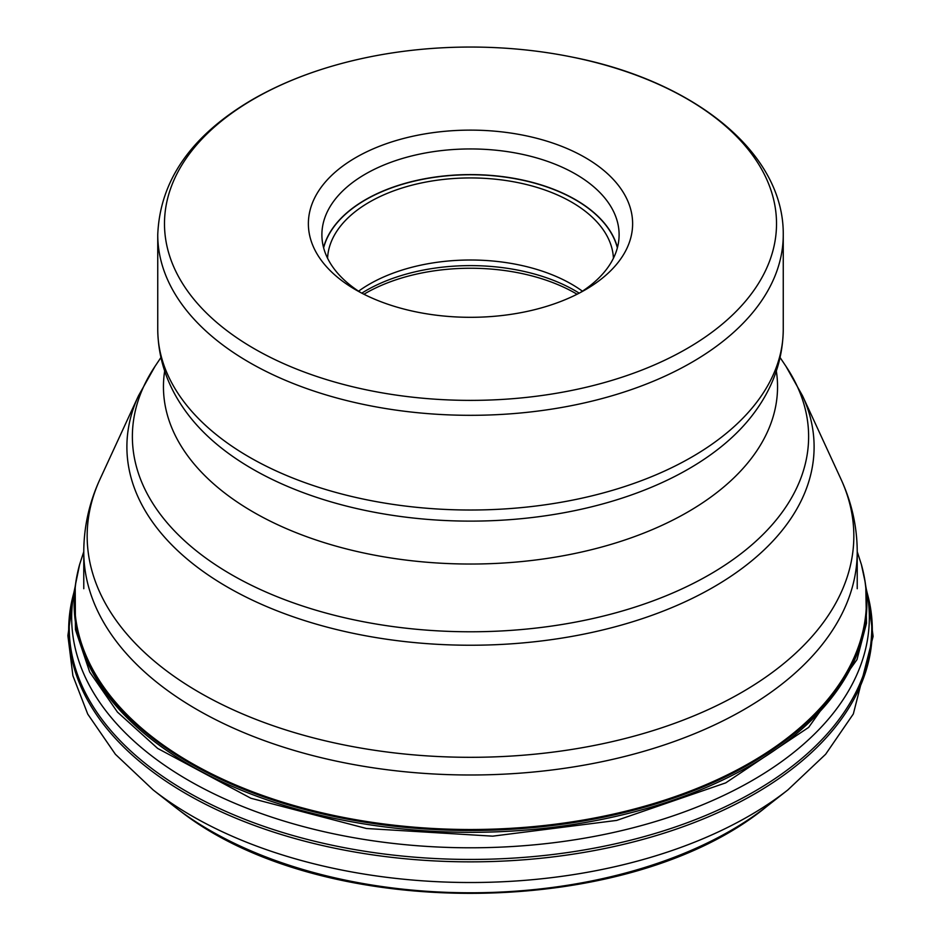 <?xml version="1.0" encoding="UTF-8"?>
<svg xmlns="http://www.w3.org/2000/svg" width="941" height="941" viewBox="0 0 941 941"><rect width="100%" height="100%" fill="white"/><g stroke="black" fill="none" stroke-linecap="round" stroke-linejoin="round"><path stroke-width="1.41" d="M358.568 291.192A142.985 82.549 180 0 1 369.401 284.182A142.985 82.549 180 0 1 582.432 291.192M613.426 258.246A142.985 82.549 0 0 0 523.419 183.801A142.985 82.549 0 0 0 369.401 202.115A142.985 82.549 0 0 0 327.574 258.246M580.15 292.663A148.607 85.796 0 0 0 619.107 234.744A148.607 85.796 0 0 0 527.372 155.477A148.607 85.796 0 0 0 365.414 174.073A148.607 85.796 0 0 0 321.893 234.744A148.607 85.796 0 0 0 360.85 292.663M355.863 157.535A162.123 93.594 0 0 0 355.863 289.899A162.123 93.594 0 0 0 585.137 289.899L585.137 289.899A162.123 93.594 0 0 0 585.137 157.535A162.123 93.594 0 0 0 355.863 157.535M687.001 348.57A306.001 176.661 0 0 0 572.516 57.154A306.001 176.661 0 0 0 368.484 57.154A306.001 176.661 0 0 0 254.129 98.793A306.001 176.661 0 0 0 253.999 98.864A306.001 176.661 180 0 0 254.188 348.676A306.001 176.661 180 0 0 686.871 348.64A306.001 176.661 180 0 0 687.001 348.57M77.444 573.351A396.126 228.698 0 0 0 75.833 582.15A396.126 228.698 0 0 0 158.347 742.578A396.126 228.698 0 0 0 615.426 814.624A396.126 228.698 0 0 0 865.167 582.15L861.356 564.412A395.938 228.592 180 0 1 628.976 810.401A395.938 228.592 180 0 1 158.5 741.649A395.938 228.592 180 0 1 79.644 564.412L79.644 564.412A395.938 228.592 180 0 1 79.656 564.377M83.773 551.673L79.644 564.412L75.48 584.561A396.373 228.839 180 0 0 75.48 584.573A396.373 228.839 180 0 0 158.147 744.366A396.373 228.839 180 0 0 614.932 816.588A396.373 228.839 180 0 0 865.52 584.573L865.814 586.502M75.198 586.502L75.456 629.658L89.677 672.027L117.449 712.09L157.7 748.448L250.847 798.239L366.461 828.503L492.708 836.161L616.684 820.411L725.711 782.877L808.648 727.393L856.98 659.617L866.485 623.271L865.791 586.514M74.657 589.407A398.831 230.263 0 0 0 74.645 589.431A398.831 230.263 0 0 0 156.218 759.293A398.831 230.263 180 0 0 623.154 830.256A398.831 230.263 180 0 0 866.355 589.431A398.831 230.263 180 0 1 866.355 589.431L867.12 592.654A401.266 231.662 180 0 1 867.132 592.665A401.266 231.662 180 0 1 629.588 840.454A401.266 231.662 180 0 1 154.3 770.397A401.266 231.662 180 0 1 73.868 592.665A401.266 231.662 180 0 1 73.88 592.654L75.198 586.443M73.327 594.724A401.807 231.98 0 0 0 153.865 772.69A401.807 231.98 0 0 0 629.8 842.842A401.807 231.98 0 0 0 867.673 594.724L873.107 636.363L853.334 713.96L825.645 754.247L787.805 789.97A394.185 227.581 180 0 1 159.876 795.051A394.185 227.581 180 0 1 153.195 789.97L115.402 754.294L87.725 714.078L72.892 675.697L67.893 635.657L73.868 592.665M153.195 789.97L174.073 806.319A368.249 212.607 0 0 0 180.319 811.071A368.249 212.607 0 0 0 766.927 806.319L787.805 789.97M863.556 573.351A396.126 228.698 0 0 1 865.167 582.15L865.52 584.561A396.373 228.839 180 0 1 865.52 584.573M577.08 294.251A148.607 85.796 0 0 0 365.414 293.369A148.607 85.796 0 0 0 365.296 293.439A148.607 85.796 0 0 0 363.92 294.251M361.791 293.157A147.761 85.313 180 0 1 365.896 290.675A147.761 85.313 180 0 1 366.014 290.604A147.761 85.313 180 0 1 579.209 293.157M323.633 247.836A148.502 85.737 180 0 1 365.379 199.939A148.502 85.737 180 0 1 365.496 199.868A148.502 85.737 180 0 1 517.021 179.072A148.502 85.737 180 0 1 617.367 247.836M323.563 247.565A148.607 85.796 180 0 1 365.296 199.798A148.607 85.796 180 0 1 365.414 199.727A148.607 85.796 180 0 1 516.927 178.884A148.607 85.796 180 0 1 617.437 247.565M572.516 57.154C693.458 80.902 784.065 152.148 783.253 234.744A312.753 180.566 180 0 1 691.776 362.356A312.753 180.566 180 0 1 691.647 362.426A312.753 180.566 180 0 1 350.817 401.572A312.753 180.566 180 0 1 157.747 234.744C159.946 180.19 191.646 135.057 252.847 99.334C286.252 80.185 324.798 66.129 368.484 57.154M157.747 234.744L157.747 329.456A312.753 180.566 0 0 0 350.817 496.272A312.753 180.566 0 0 0 691.647 457.138A312.753 180.566 0 0 0 691.776 457.067A312.753 180.566 0 0 0 783.253 329.456C782.853 360.332 772.643 388.833 752.6 414.946A308.319 178.002 180 0 1 688.636 468.924A308.319 178.002 180 0 1 688.506 468.994A308.319 178.002 180 0 1 188.4 414.946L187.588 413.875M776.337 371.036A307.048 177.273 180 0 1 687.612 512.116A307.048 177.273 180 0 1 340.513 547.368A307.048 177.273 180 0 1 164.663 371.036M160.887 357.568L155.089 366.237A338.125 195.21 0 0 0 286.052 600.182A338.125 195.21 0 0 0 709.585 574.598A338.125 195.21 0 0 0 709.702 574.539A338.125 195.21 0 0 0 785.911 366.237L802.532 395.808A343.606 198.375 180 0 1 713.584 587.066A343.606 198.375 180 0 1 713.466 587.137A343.606 198.375 180 0 1 298.92 618.731A343.606 198.375 180 0 1 138.468 395.808L100.075 479.04A383.34 221.323 0 0 0 279.077 727.746A383.34 221.323 0 0 0 741.555 692.494A383.34 221.323 0 0 0 741.684 692.423A383.34 221.323 0 0 0 840.925 479.04C851.687 502.294 857.122 526.525 857.227 551.72A386.727 223.276 180 0 1 744.084 709.526A386.727 223.276 180 0 1 743.966 709.596A386.727 223.276 180 0 1 322.504 757.999A386.727 223.276 180 0 1 83.773 551.72L83.773 588.713M75.186 586.502L75.48 584.573M766.927 806.319C629.058 920.322 323.469 922.65 180.648 811.33L176.908 808.519M867.132 592.665L867.673 594.724M865.802 586.443L866.355 589.431M857.227 551.673L861.356 564.412M783.253 234.744L783.253 329.456M157.747 329.456C158.147 360.332 168.357 388.833 188.4 414.946M752.6 414.946L753.412 413.875M780.113 357.568L785.911 366.237M155.089 366.237L138.468 395.808M802.532 395.808L840.925 479.04M100.075 479.04C89.313 502.294 83.878 526.525 83.773 551.72M857.227 551.72L857.227 588.713"/></g></svg>
